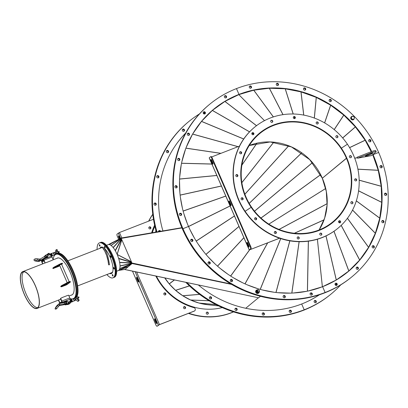 <?xml version="1.0" encoding="UTF-8"?>
<svg xmlns="http://www.w3.org/2000/svg" width="408" height="408" viewBox="0 0 408 408"><rect width="100%" height="100%" fill="white"/><g stroke="black" fill="none" stroke-linecap="round" stroke-linejoin="round"><path stroke-width="0.61" d="M268.857 224.135L325.696 188.506L268.857 224.135M215.098 308.887A57.584 53.734 50.4 0 0 222.166 307.561M164.74 277.909A57.584 53.734 50.4 0 0 208.585 304.827M185.156 308.55A1.091 1.02 50.4 0 0 183.773 306.872A1.091 1.02 -129.6 0 1 185.156 308.55M183.666 307.005A1.091 1.02 -129.6 0 1 185.013 308.627M206.249 313.339A1.091 1.02 50.4 0 0 207.968 314.007A1.091 1.02 50.4 0 0 208.289 312.997A1.091 1.02 50.4 0 0 206.576 312.324A1.091 1.02 50.4 0 0 206.249 313.339M206.458 312.441A1.091 1.02 -129.6 0 1 207.83 314.099M165.464 294.816A1.091 1.02 50.4 0 0 164.077 293.143A1.091 1.02 -129.6 0 1 165.464 294.816M163.97 293.27A1.091 1.02 -129.6 0 1 165.316 294.897M188.425 313.395A65.494 61.118 50.4 0 0 233.549 311.88M188.828 313.237A65.494 61.118 50.4 0 0 233.422 311.84M236.257 310.514A65.494 61.118 50.4 0 0 236.594 310.345M156.427 276.165A57.763 53.902 50.4 0 0 222.222 307.591M290.914 312.309A1.183 1.102 50.4 0 0 289.42 310.508A1.183 1.102 50.4 0 1 290.914 312.309M290.761 312.385A1.183 1.102 50.4 0 0 289.323 310.646M263.92 314.956A1.183 1.102 50.4 0 0 262.426 313.155A1.183 1.102 50.4 0 1 263.92 314.956M263.767 315.032A1.183 1.102 50.4 0 0 262.324 313.293M236.691 310.376A1.183 1.102 50.4 0 0 235.197 308.57A1.183 1.102 50.4 0 1 236.691 310.376M236.538 310.447A1.183 1.102 50.4 0 0 235.1 308.708M211.084 298.87A1.183 1.102 50.4 0 0 209.595 297.07A1.183 1.102 50.4 0 1 211.084 298.87M210.931 298.947A1.183 1.102 50.4 0 0 209.493 297.202M185.808 282.331A111.797 104.331 50.4 0 0 303.7 310.213L303.955 310.004A111.797 104.331 50.4 0 1 186.385 282.453A111.797 104.331 50.4 0 0 303.955 310.004A111.797 104.331 50.4 0 0 330.903 294.188L331.158 293.979A111.797 104.331 50.4 0 0 340.787 284.84M196.177 302.002L199.017 303.047L207.534 304.71L218.642 305.934L207.636 304.72M164.883 277.94L169.208 283.861L175.619 290.374L182.815 295.785L190.628 300.023L196.166 302.027M154.872 226.246A57.584 53.734 50.4 0 0 152.322 232.718A57.763 53.902 50.4 0 1 154.856 226.185M150.725 227.832A1.091 1.02 50.4 0 0 149.088 227.103A1.091 1.02 -129.6 0 1 150.47 228.776A1.091 1.02 50.4 0 0 150.725 227.832M148.981 227.231A1.091 1.02 -129.6 0 1 150.328 228.857M152.755 214.256A65.494 61.118 50.4 0 0 148.65 221.151M152.776 214.389A65.494 61.118 50.4 0 0 148.833 221.08M158.86 230.826A1.183 1.102 50.4 0 0 158.712 230.903A1.183 1.102 50.4 0 1 160.293 231.362A1.183 1.102 50.4 0 0 158.86 230.826M154.408 203.24A1.183 1.102 50.4 0 0 154.26 203.311A1.183 1.102 50.4 0 1 155.749 205.112A1.183 1.102 50.4 0 0 154.408 203.24M157.09 175.904A1.183 1.102 50.4 0 0 156.942 175.981A1.183 1.102 50.4 0 1 158.431 177.781A1.183 1.102 50.4 0 0 157.09 175.904M166.734 150.69A1.183 1.102 50.4 0 0 166.581 150.761A1.183 1.102 50.4 0 1 168.071 152.566A1.183 1.102 50.4 0 0 166.734 150.69M182.672 129.311A1.183 1.102 50.4 0 0 182.519 129.382A1.183 1.102 50.4 0 1 184.013 131.182A1.183 1.102 50.4 0 0 182.672 129.311M203.821 113.225A1.183 1.102 50.4 0 0 203.669 113.297A1.183 1.102 50.4 0 1 204.938 113.404A1.183 1.102 50.4 0 0 203.821 113.225M156.371 232.03A111.797 104.331 50.4 0 1 188.098 122.135L188.348 121.931A111.797 104.331 50.4 0 0 156.667 231.979A111.797 104.331 50.4 0 1 188.348 121.931L188.598 121.722A111.797 104.331 50.4 0 0 156.968 231.928M159.936 231.423A1.183 1.102 50.4 0 0 158.61 231.035M155.596 205.188A1.183 1.102 50.4 0 0 156.08 203.551A1.183 1.102 50.4 0 0 154.377 203.199A1.183 1.102 50.4 0 0 155.596 205.188A1.183 1.102 50.4 0 0 154.158 203.449M158.284 177.852A1.183 1.102 50.4 0 0 158.768 176.215A1.183 1.102 50.4 0 0 157.06 175.863A1.183 1.102 50.4 0 0 158.284 177.852A1.183 1.102 50.4 0 0 156.84 176.113M167.923 152.638A1.183 1.102 50.4 0 0 168.407 151.001A1.183 1.102 50.4 0 0 166.699 150.649A1.183 1.102 50.4 0 0 167.923 152.638A1.183 1.102 50.4 0 0 166.479 150.899M183.86 131.259A1.183 1.102 50.4 0 0 184.345 129.622A1.183 1.102 50.4 0 0 182.636 129.27A1.183 1.102 50.4 0 0 183.86 131.259A1.183 1.102 50.4 0 0 182.417 129.52M204.862 113.776A1.183 1.102 50.4 0 0 203.572 113.429M336.763 284.83A1.183 1.102 50.4 0 0 335.493 284.723A1.183 1.102 50.4 0 1 336.763 284.83M336.687 285.207A1.183 1.102 50.4 0 0 335.391 284.861M315.833 302.614A1.183 1.102 50.4 0 0 314.344 300.813A1.183 1.102 50.4 0 1 315.833 302.614M315.685 302.685A1.183 1.102 50.4 0 0 316.169 301.048A1.183 1.102 50.4 0 0 314.461 300.696A1.183 1.102 50.4 0 0 315.685 302.685A1.183 1.102 50.4 0 0 314.242 300.946M186.966 282.576A111.797 104.331 50.4 0 0 304.205 309.794L303.955 310.004A111.797 104.331 50.4 0 0 330.903 294.188L330.653 294.397A111.797 104.331 50.4 0 1 303.7 310.213L304.205 309.794A111.797 104.331 50.4 0 0 331.158 293.979M185.564 133.238A105.341 98.302 50.4 0 0 175.195 145.829M342.689 114.271A105.341 98.302 -129.6 0 0 341.205 113.026L341.205 113.026A105.341 98.302 50.4 0 0 331.735 106.014M329.475 104.56A105.341 98.302 50.4 0 0 317.393 98.002M315.088 96.966A105.341 98.302 50.4 0 0 302.114 92.279M299.875 91.662A105.341 98.302 50.4 0 0 286.278 89.005M284.213 88.766A105.341 98.302 50.4 0 0 270.285 88.271M268.474 88.347A105.341 98.302 50.4 0 0 254.531 90.097M253.036 90.408A105.341 98.302 50.4 0 0 239.419 94.447M238.272 94.891A105.341 98.302 50.4 0 0 225.333 101.215M224.528 101.689A105.341 98.302 50.4 0 0 213.384 109.594A105.341 98.302 50.4 0 0 212.629 110.226M212.14 110.644A105.341 98.302 50.4 0 0 201.629 121.258M201.399 121.533A105.341 98.302 50.4 0 0 196.11 128.52M232.897 97.517A105.065 98.047 50.4 0 0 230.704 98.588M220.116 104.856A105.065 98.047 50.4 0 0 217.041 107.064M208.565 114.25A105.065 98.047 50.4 0 0 205.204 117.652M198.619 125.486A105.065 98.047 50.4 0 0 195.391 130.081M190.556 138.302A105.065 98.047 50.4 0 0 187.818 144.024M184.595 152.403A105.065 98.047 50.4 0 0 182.636 159.115M180.902 167.464A105.065 98.047 50.4 0 0 179.964 174.966M179.586 183.126A105.065 98.047 50.4 0 0 179.846 191.174M180.698 199.012A105.065 98.047 50.4 0 0 182.259 207.325M184.232 214.736A105.065 98.047 50.4 0 0 187.124 223.023M289.257 311.707A1.183 1.102 50.4 0 0 291.047 312.217A1.183 1.102 50.4 0 0 291.327 310.901A1.183 1.102 50.4 0 0 289.537 310.396A1.183 1.102 50.4 0 0 289.257 311.707M262.262 314.354A1.183 1.102 50.4 0 0 264.053 314.864A1.183 1.102 50.4 0 0 264.333 313.548A1.183 1.102 50.4 0 0 262.543 313.043A1.183 1.102 50.4 0 0 262.262 314.354M235.034 309.769A1.183 1.102 50.4 0 0 236.824 310.279A1.183 1.102 50.4 0 0 237.104 308.968A1.183 1.102 50.4 0 0 235.314 308.458A1.183 1.102 50.4 0 0 235.034 309.769M209.431 298.268A1.183 1.102 50.4 0 0 211.216 298.778A1.183 1.102 50.4 0 0 211.502 297.463A1.183 1.102 50.4 0 0 209.712 296.958A1.183 1.102 50.4 0 0 209.431 298.268M198.349 284.968A105.432 98.384 50.4 0 0 301.68 303.991L304.205 309.794L301.68 303.991A105.432 98.384 50.4 0 0 319.479 294.744M171.962 229.648L121.258 238.277L121.196 238.012L120.773 238.364M181.861 227.69L121.196 238.012M201.537 285.605L258.631 297.82L260.462 296.305M131.815 263.517L132.121 263.262L132.085 263.522L231.647 284.422M124.976 269.397L118.58 270.443L125.154 269.336L132.085 263.522M201.669 285.636L124.69 269.443M209.595 264.007A1.183 1.102 50.4 0 0 208.162 262.273M209.544 264.022A1.183 1.102 50.4 0 0 208.136 262.319M192.239 241.434A1.183 1.102 50.4 0 0 190.806 239.705A1.183 1.102 50.4 0 1 192.255 241.429M192.194 241.454A1.183 1.102 50.4 0 0 190.781 239.751M230.408 279.893A1.183 1.102 50.4 0 1 231.851 281.637A1.183 1.102 50.4 0 0 230.403 279.908M231.785 281.658A1.183 1.102 50.4 0 0 230.372 279.954M121.553 239.18L121.258 238.736M121.212 238.389L181.958 227.924M230.892 283.978L131.789 262.992M131.978 263.155L131.636 262.364M231.096 284.101L131.901 263.216M118.83 270.244L128.398 266.654L118.764 270.295M119.712 268.729L131.759 263.792L131.82 263.451L131.401 261.752L121.834 239.751L120.6 238.384L108.482 244.55M121.732 239.532L117.122 254.357M121.834 239.751L117.172 254.378M117.208 254.464L131.401 261.752M106.524 245.295L108.237 244.627A13.918 4.779 68.7 0 1 117.142 254.408A13.918 4.779 68.7 0 1 118.335 270.565L116.617 271.233M100.057 242.638A18.737 6.436 68.7 0 1 100.123 242.612A18.737 6.436 68.7 0 1 108.87 249.569A18.737 6.436 68.7 0 1 113.71 277.537A18.737 6.436 68.7 0 1 113.648 277.562M100.123 242.612L100.761 242.362A18.737 6.436 68.7 0 1 109.502 249.319A18.737 6.436 68.7 0 1 114.347 277.292L113.71 277.537M258.407 297.774L245.728 308.264L258.407 297.774M311.829 294.999A1.183 1.102 50.4 0 0 310.335 293.199A1.183 1.102 50.4 0 1 311.829 294.999M311.676 295.076A1.183 1.102 50.4 0 0 310.238 293.337M284.835 297.646A1.183 1.102 50.4 0 0 283.341 295.846A1.183 1.102 50.4 0 1 284.835 297.646M284.682 297.723A1.183 1.102 50.4 0 0 283.244 295.984M231.999 281.561A1.183 1.102 50.4 0 0 230.51 279.76A1.183 1.102 50.4 0 1 231.999 281.561M209.763 263.925A1.183 1.102 50.4 0 0 208.274 262.125A1.183 1.102 50.4 0 1 209.763 263.925M209.61 264.002A1.183 1.102 50.4 0 0 208.172 262.257M192.408 241.358A1.183 1.102 50.4 0 0 190.919 239.557A1.183 1.102 50.4 0 1 192.408 241.358M209.518 104.412L209.263 104.621A111.797 104.331 50.4 0 0 182.687 228.827A111.797 104.331 50.4 0 0 324.87 292.694A111.797 104.331 50.4 0 0 351.818 276.879L351.569 277.088A111.797 104.331 50.4 0 1 324.62 292.903L324.87 292.694L324.62 292.903A111.797 104.331 50.4 0 1 182.437 229.036L182.687 228.827A111.797 104.331 50.4 0 1 209.263 104.621L209.013 104.825A111.797 104.331 50.4 0 0 182.437 229.036L182.687 228.827A111.797 104.331 50.4 0 0 324.87 292.694A111.797 104.331 50.4 0 0 351.818 276.879L352.073 276.67A111.797 104.331 50.4 0 0 378.65 152.464A111.797 104.331 50.4 0 0 236.467 88.597A111.797 104.331 50.4 0 0 209.518 104.412A111.797 104.331 50.4 0 0 182.937 228.618A111.797 104.331 50.4 0 0 325.12 292.485A111.797 104.331 50.4 0 0 352.073 276.67M251.165 86.894A1.183 1.102 50.4 0 0 249.507 86.292A1.183 1.102 50.4 0 1 251.002 88.092A1.183 1.102 50.4 0 0 251.165 86.894M250.849 88.164A1.183 1.102 50.4 0 0 249.41 86.425M278.159 84.247A1.183 1.102 50.4 0 0 276.502 83.645A1.183 1.102 50.4 0 1 277.996 85.445A1.183 1.102 50.4 0 0 278.159 84.247M277.843 85.517A1.183 1.102 50.4 0 0 276.405 83.778M305.388 88.827A1.183 1.102 50.4 0 0 303.731 88.225A1.183 1.102 50.4 0 1 305.22 90.03A1.183 1.102 50.4 0 0 305.388 88.827M305.072 90.102A1.183 1.102 50.4 0 0 303.629 88.363M330.99 100.332A1.183 1.102 50.4 0 0 329.338 99.731A1.183 1.102 50.4 0 1 330.827 101.531A1.183 1.102 50.4 0 0 330.99 100.332M330.674 101.602A1.183 1.102 50.4 0 0 329.236 99.863M370.581 140.536A1.183 1.102 50.4 0 0 368.929 139.934A1.183 1.102 50.4 0 1 370.418 141.734A1.183 1.102 50.4 0 0 370.581 140.536M370.27 141.811A1.183 1.102 50.4 0 0 368.827 140.071M371.382 151.659A105.432 98.384 50.4 0 0 365.211 140.347A105.432 98.384 50.4 0 1 371.382 151.659M365.078 140.128A105.432 98.384 50.4 0 0 355.48 126.995A105.432 98.384 50.4 0 1 365.078 140.128M355.302 126.786A105.432 98.384 50.4 0 0 343.893 115.199A105.432 98.384 50.4 0 1 355.302 126.786M343.704 115.036A105.432 98.384 50.4 0 0 330.725 105.249A105.432 98.384 50.4 0 1 343.704 115.036M371.198 151.73L365.129 140.199L355.424 126.919L343.832 115.138L330.653 105.198L316.302 97.41A105.432 98.384 50.4 0 1 330.577 105.157A105.432 98.384 50.4 0 0 316.292 97.4L300.971 91.871L285.202 88.801L269.326 88.24L253.796 90.188L238.833 94.62L264.501 120.646M316.246 97.385A105.432 98.384 50.4 0 0 238.741 94.61L238.741 94.61A105.432 98.384 50.4 0 0 213.45 109.421A105.432 98.384 50.4 0 1 238.741 94.61L238.991 94.401L236.467 88.597L238.991 94.401L238.741 94.61A105.432 98.384 50.4 0 1 316.246 97.385M336.712 284.452A1.183 1.102 50.4 0 0 335.305 285.034M160.624 231.305A1.183 1.102 50.4 0 0 158.447 231.673M204.887 113.021A1.183 1.102 50.4 0 0 203.485 113.603M199.385 113.97A111.797 104.331 50.4 0 0 188.598 121.722M185.666 133.049A105.432 98.384 50.4 0 0 162.93 230.913M344.791 116.112A105.341 98.302 -129.6 0 1 354.404 125.878M356.235 128.03A105.341 98.302 -129.6 0 1 364.324 139.092M365.803 141.469A105.341 98.302 -129.6 0 1 371.3 151.689M373.269 156.096A105.341 98.302 -129.6 0 1 377.798 169.07M378.456 171.544A105.341 98.302 -129.6 0 1 380.995 185.089M381.256 187.44A105.341 98.302 -129.6 0 1 381.704 201.272M381.608 203.398A105.341 98.302 -129.6 0 1 379.884 217.209M379.506 219.035A105.341 98.302 -129.6 0 1 375.574 232.499M375.013 233.973A105.341 98.302 -129.6 0 1 368.888 246.758M368.24 247.865A105.341 98.302 -129.6 0 1 359.978 259.615M359.346 260.37A105.341 98.302 -129.6 0 1 349.075 270.744M348.549 271.198A105.341 98.302 -129.6 0 1 347.703 271.906A105.341 98.302 -129.6 0 1 336.452 279.868M336.105 280.082A105.341 98.302 -129.6 0 1 325.88 285.33M319.275 294.811A105.341 98.302 -129.6 0 1 304.965 302.639M364.716 252.873A105.065 98.047 -129.6 0 1 363.502 254.602M355.47 264.287A105.065 98.047 -129.6 0 1 352.951 266.832M344.377 274.186A105.065 98.047 -129.6 0 1 340.624 276.879M331.73 282.219A105.065 98.047 -129.6 0 1 326.808 284.621M317.822 288.135A105.065 98.047 -129.6 0 1 311.86 289.904M302.981 291.776A105.065 98.047 -129.6 0 1 296.157 292.633M287.564 293.02A105.065 98.047 -129.6 0 1 280.107 292.755M271.932 291.822A105.065 98.047 -129.6 0 1 266.516 290.833M381.71 167.698A1.183 1.102 50.4 0 0 380.22 165.898A1.183 1.102 50.4 0 1 381.71 167.698M381.556 167.775A1.183 1.102 50.4 0 0 382.041 166.132A1.183 1.102 50.4 0 0 380.338 165.786A1.183 1.102 50.4 0 0 381.556 167.775A1.183 1.102 50.4 0 0 380.118 166.031M386.162 195.289A1.183 1.102 50.4 0 0 384.673 193.489A1.183 1.102 50.4 0 1 386.162 195.289M386.014 195.361A1.183 1.102 50.4 0 0 386.498 193.724A1.183 1.102 50.4 0 0 384.79 193.372A1.183 1.102 50.4 0 0 386.014 195.361A1.183 1.102 50.4 0 0 384.571 193.621M383.479 222.62A1.183 1.102 50.4 0 0 381.99 220.82A1.183 1.102 50.4 0 1 383.479 222.62M383.326 222.697A1.183 1.102 50.4 0 0 383.811 221.059A1.183 1.102 50.4 0 0 382.107 220.708A1.183 1.102 50.4 0 0 383.326 222.697A1.183 1.102 50.4 0 0 381.888 220.958M373.84 247.84A1.183 1.102 50.4 0 0 372.351 246.034A1.183 1.102 50.4 0 1 373.84 247.84M373.687 247.911A1.183 1.102 50.4 0 0 374.172 246.274A1.183 1.102 50.4 0 0 372.468 245.922A1.183 1.102 50.4 0 0 373.687 247.911A1.183 1.102 50.4 0 0 372.249 246.172M357.903 269.219A1.183 1.102 50.4 0 0 356.408 267.413A1.183 1.102 50.4 0 1 357.903 269.219M357.75 269.29A1.183 1.102 50.4 0 0 358.234 267.653A1.183 1.102 50.4 0 0 356.526 267.301A1.183 1.102 50.4 0 0 357.75 269.29A1.183 1.102 50.4 0 0 356.311 267.551M336.748 285.304A1.183 1.102 50.4 0 0 335.259 283.504A1.183 1.102 50.4 0 1 336.748 285.304M336.6 285.376A1.183 1.102 50.4 0 0 337.085 283.739A1.183 1.102 50.4 0 0 335.376 283.387A1.183 1.102 50.4 0 0 336.6 285.376A1.183 1.102 50.4 0 0 335.157 283.637M347.759 271.973A105.432 98.384 50.4 0 0 359.611 260.1M359.759 259.921A105.432 98.384 50.4 0 0 364.971 252.98M322.57 286.691L336.284 279.99L348.799 271.019L359.688 260.024L368.603 247.345L375.335 233.305L379.772 218.112L381.735 202.388L381.22 186.308L378.231 170.33A105.432 98.384 50.4 0 1 347.886 271.871A105.432 98.384 50.4 0 0 378.231 170.33L378.211 170.253A105.432 98.384 50.4 0 0 372.856 154.907A105.432 98.384 50.4 0 1 378.211 170.253L372.708 154.601M179.78 213.517A1.183 1.102 50.4 0 0 179.627 213.593A1.183 1.102 50.4 0 1 181.121 215.393A1.183 1.102 50.4 0 0 179.78 213.517M175.323 185.931A1.183 1.102 50.4 0 0 175.175 186.002A1.183 1.102 50.4 0 1 176.664 187.802A1.183 1.102 50.4 0 0 175.323 185.931M178.01 158.595A1.183 1.102 50.4 0 0 177.857 158.671A1.183 1.102 50.4 0 1 179.347 160.471A1.183 1.102 50.4 0 0 178.01 158.595M187.649 133.38A1.183 1.102 50.4 0 0 187.496 133.452A1.183 1.102 50.4 0 1 188.991 135.257A1.183 1.102 50.4 0 0 187.649 133.38M203.587 112.001A1.183 1.102 50.4 0 0 203.434 112.073A1.183 1.102 50.4 0 1 204.928 113.873A1.183 1.102 50.4 0 0 203.587 112.001M224.737 95.916A1.183 1.102 50.4 0 0 224.589 95.987A1.183 1.102 50.4 0 1 226.078 97.787A1.183 1.102 50.4 0 0 224.737 95.916M180.968 215.465A1.183 1.102 50.4 0 0 181.453 213.828A1.183 1.102 50.4 0 0 179.744 213.476A1.183 1.102 50.4 0 0 180.968 215.465A1.183 1.102 50.4 0 0 179.525 213.726M176.516 187.879A1.183 1.102 50.4 0 0 177.001 186.242A1.183 1.102 50.4 0 0 175.292 185.89A1.183 1.102 50.4 0 0 176.516 187.879A1.183 1.102 50.4 0 0 175.073 186.14M179.199 160.543A1.183 1.102 50.4 0 0 179.683 158.906A1.183 1.102 50.4 0 0 177.975 158.554A1.183 1.102 50.4 0 0 179.199 160.543A1.183 1.102 50.4 0 0 177.755 158.804M188.838 135.329A1.183 1.102 50.4 0 0 189.322 133.691A1.183 1.102 50.4 0 0 187.614 133.339A1.183 1.102 50.4 0 0 188.838 135.329A1.183 1.102 50.4 0 0 187.399 133.589M204.775 113.949A1.183 1.102 50.4 0 0 205.26 112.312A1.183 1.102 50.4 0 0 203.551 111.96A1.183 1.102 50.4 0 0 204.775 113.949A1.183 1.102 50.4 0 0 203.337 112.21M225.925 97.864A1.183 1.102 50.4 0 0 226.409 96.222A1.183 1.102 50.4 0 0 224.706 95.875A1.183 1.102 50.4 0 0 225.925 97.864A1.183 1.102 50.4 0 0 224.487 96.12M235.202 96.171A105.432 98.384 50.4 0 0 213.323 109.528M251.415 86.685A1.183 1.102 50.4 0 0 249.625 86.175A1.183 1.102 50.4 0 0 249.344 87.491A1.183 1.102 50.4 0 0 251.134 87.995A1.183 1.102 50.4 0 0 251.415 86.685M278.409 84.038A1.183 1.102 50.4 0 0 276.619 83.528A1.183 1.102 50.4 0 0 276.338 84.844A1.183 1.102 50.4 0 0 278.129 85.349A1.183 1.102 50.4 0 0 278.409 84.038M305.638 88.623A1.183 1.102 50.4 0 0 303.848 88.113A1.183 1.102 50.4 0 0 303.567 89.428A1.183 1.102 50.4 0 0 305.357 89.933A1.183 1.102 50.4 0 0 305.638 88.623M331.245 100.123A1.183 1.102 50.4 0 0 329.455 99.613A1.183 1.102 50.4 0 0 329.174 100.929A1.183 1.102 50.4 0 0 330.959 101.434A1.183 1.102 50.4 0 0 331.245 100.123M370.836 140.326A1.183 1.102 50.4 0 0 369.046 139.822A1.183 1.102 50.4 0 0 368.766 141.132A1.183 1.102 50.4 0 0 370.556 141.642A1.183 1.102 50.4 0 0 370.836 140.326M371.678 151.552A105.432 98.384 50.4 0 0 238.991 94.401A105.432 98.384 50.4 0 0 213.578 109.319A105.432 98.384 50.4 0 0 188.511 226.45L182.687 228.827L188.511 226.45A105.432 98.384 50.4 0 0 322.595 286.681A105.432 98.384 50.4 0 0 348.014 271.764A105.432 98.384 50.4 0 0 373.075 154.632L378.65 152.464L373.075 154.632A105.432 98.384 50.4 0 0 372.968 154.387M245.703 197.426L245.84 197.314A57.584 53.734 -129.6 0 1 259.549 133.38A57.584 53.734 -129.6 0 1 346.662 158.131L346.55 158.222M245.968 197.309L246.08 197.217A57.309 53.479 -129.6 0 1 259.723 133.589A57.309 53.479 -129.6 0 1 346.423 158.222L322.33 178.22M351.074 202.006A1.091 1.02 -129.6 0 1 352.451 203.663M351.033 203.291A1.091 1.02 50.4 0 0 352.583 203.572A1.091 1.02 50.4 0 0 352.741 202.174A1.091 1.02 50.4 0 0 351.191 201.889A1.091 1.02 50.4 0 0 351.033 203.291M338.824 221.07A1.091 1.02 -129.6 0 1 340.201 222.727M338.788 222.35A1.091 1.02 50.4 0 0 340.333 222.635A1.091 1.02 50.4 0 0 340.491 221.233A1.091 1.02 50.4 0 0 338.941 220.952A1.091 1.02 50.4 0 0 338.788 222.35M319.974 233.422A1.091 1.02 -129.6 0 1 321.346 235.084M319.933 234.707A1.091 1.02 50.4 0 0 321.484 234.988A1.091 1.02 50.4 0 0 321.637 233.59A1.091 1.02 50.4 0 0 320.091 233.31A1.091 1.02 50.4 0 0 319.933 234.707M297.386 237.191A1.091 1.02 -129.6 0 1 298.758 238.853M297.345 238.476A1.091 1.02 50.4 0 0 298.896 238.756A1.091 1.02 50.4 0 0 299.054 237.359A1.091 1.02 50.4 0 0 297.503 237.079A1.091 1.02 50.4 0 0 297.345 238.476M275.92 232.172A1.091 1.02 -129.6 0 1 275.879 233.458A1.091 1.02 50.4 0 0 274.502 231.8A1.091 1.02 -129.6 0 1 275.92 232.172M274.467 233.085A1.091 1.02 50.4 0 0 276.012 233.366A1.091 1.02 50.4 0 0 276.17 231.963A1.091 1.02 50.4 0 0 274.62 231.683A1.091 1.02 50.4 0 0 274.467 233.085M256.224 218.443A1.091 1.02 -129.6 0 1 256.183 219.728A1.091 1.02 50.4 0 0 254.811 218.066A1.091 1.02 -129.6 0 1 256.224 218.443M254.77 219.351A1.091 1.02 50.4 0 0 256.321 219.631A1.091 1.02 50.4 0 0 256.479 218.234A1.091 1.02 50.4 0 0 254.929 217.949A1.091 1.02 50.4 0 0 254.77 219.351M354.853 179.138A1.091 1.02 -129.6 0 1 356.23 180.8M354.817 180.423A1.091 1.02 50.4 0 0 356.363 180.708A1.091 1.02 50.4 0 0 356.521 179.306A1.091 1.02 50.4 0 0 354.97 179.025A1.091 1.02 50.4 0 0 354.817 180.423M349.59 155.948A1.091 1.02 -129.6 0 1 350.967 157.61M349.549 157.233A1.091 1.02 50.4 0 0 351.099 157.519A1.091 1.02 50.4 0 0 351.257 156.116A1.091 1.02 50.4 0 0 349.707 155.836A1.091 1.02 50.4 0 0 349.549 157.233M347.422 144.213A65.494 61.118 -129.6 0 1 338.018 228.2A65.494 61.118 -129.6 0 1 245.101 211.273L244.846 211.482A65.494 61.118 -129.6 0 1 254.25 127.49L254.5 127.286A65.494 61.118 -129.6 0 1 347.422 144.213L341.379 148.17L347.422 144.213M338.018 228.2L337.768 228.409A65.494 61.118 -129.6 0 1 244.846 211.482L251.139 207.315L245.101 211.273A65.494 61.118 -129.6 0 1 254.5 127.286M341.379 148.17A57.763 53.902 -129.6 0 1 333.086 222.243A57.763 53.902 -129.6 0 1 251.139 207.315A57.763 53.902 -129.6 0 1 259.432 133.243A57.763 53.902 -129.6 0 1 341.379 148.17L341.379 148.17M349.09 198.002A57.763 53.902 -129.6 0 1 332.964 222.35M332.331 222.635L331.373 223.599M334.019 221.213L332.617 222.63M317.404 239.241L322.386 286.763M264.476 120.656L238.808 94.631L224.905 101.424L212.364 110.415L201.526 121.36L192.765 133.819M257.213 135.186L258.335 134.385M258.56 133.982L260.896 132.304M192.443 134.365L186.191 147.41M185.599 148.976L181.795 162.001M181.249 164.669L179.678 177.256M179.52 181.009L179.897 192.851M180.423 197.549L182.468 208.442M183.916 213.833L187.354 223.686M189.853 229.418L194.499 238.246M198.033 243.907L203.781 251.772M208.182 256.953L215.036 263.91M220.009 268.275L228.026 274.319M233.192 277.654L242.459 282.683M247.416 284.922L257.963 288.726M262.354 289.955L274.125 292.25M277.68 292.669L290.511 293.128M293.046 293.02L306.663 291.312M308.122 291.016L322.152 286.855M322.356 286.773L317.378 239.246M310.172 294.397A1.183 1.102 50.4 0 0 311.962 294.908A1.183 1.102 50.4 0 0 312.242 293.592A1.183 1.102 50.4 0 0 310.452 293.087A1.183 1.102 50.4 0 0 310.172 294.397M283.178 297.044A1.183 1.102 50.4 0 0 284.968 297.554A1.183 1.102 50.4 0 0 285.248 296.239A1.183 1.102 50.4 0 0 283.458 295.734A1.183 1.102 50.4 0 0 283.178 297.044M230.347 280.959A1.183 1.102 50.4 0 0 232.137 281.469A1.183 1.102 50.4 0 0 232.417 280.153A1.183 1.102 50.4 0 0 230.627 279.648A1.183 1.102 50.4 0 0 230.347 280.959M208.111 263.323A1.183 1.102 50.4 0 0 209.896 263.833A1.183 1.102 50.4 0 0 210.176 262.517A1.183 1.102 50.4 0 0 208.391 262.007A1.183 1.102 50.4 0 0 208.111 263.323M190.755 240.756A1.183 1.102 50.4 0 0 192.54 241.261A1.183 1.102 50.4 0 0 192.826 239.95A1.183 1.102 50.4 0 0 191.036 239.44A1.183 1.102 50.4 0 0 190.755 240.756M324.87 292.694L325.12 292.485L322.595 286.681L325.12 292.485L324.87 292.694M319.143 229.939L324.661 218.04L327.094 204.944L326.293 191.413L322.305 178.255L346.678 158.171A57.584 53.734 -129.6 0 1 332.974 222.105A57.584 53.734 -129.6 0 1 245.861 197.355L245.723 197.467M346.438 158.268A57.309 53.479 -129.6 0 1 332.795 221.896A57.309 53.479 -129.6 0 1 246.095 197.263L245.861 197.355M365.711 156.32A4.095 0.433 -23.5 0 1 365.288 156.3A4.095 0.433 -23.5 0 1 368.067 154.632A4.095 0.433 -23.5 0 1 372.377 153.02A4.095 0.433 -23.5 0 1 372.8 153.036A4.095 0.433 -23.5 0 1 370.02 154.709A4.095 0.433 -23.5 0 1 365.711 156.32M370.75 151.904L371.183 152.898A7.732 0.821 -23.5 0 1 375.345 151.552A7.732 0.821 -23.5 0 1 376.135 151.587A7.732 0.821 -23.5 0 1 375.814 152.036L371.499 155.606L357.546 158.202L357.117 157.208L370.75 151.904A7.732 0.821 -23.5 0 1 374.911 150.557A7.732 0.821 -23.5 0 1 375.702 150.588L376.135 151.587M371.183 152.898L357.546 158.202M239.817 152.026A1.091 1.02 -129.6 0 1 241.194 153.689A1.091 1.02 50.4 0 0 239.817 152.026M241.485 152.194A1.091 1.02 50.4 0 0 239.935 151.914A1.091 1.02 50.4 0 0 239.782 153.311A1.091 1.02 50.4 0 0 241.327 153.597A1.091 1.02 50.4 0 0 241.485 152.194M252.067 132.967A1.091 1.02 -129.6 0 1 253.445 134.625M253.735 133.136A1.091 1.02 50.4 0 0 252.185 132.85A1.091 1.02 50.4 0 0 252.027 134.252A1.091 1.02 50.4 0 0 253.577 134.533A1.091 1.02 50.4 0 0 253.735 133.136M270.922 120.61A1.091 1.02 -129.6 0 1 272.294 122.273M272.585 120.778A1.091 1.02 50.4 0 0 271.04 120.498A1.091 1.02 50.4 0 0 270.881 121.895A1.091 1.02 50.4 0 0 272.432 122.176A1.091 1.02 50.4 0 0 272.585 120.778M293.51 116.841A1.091 1.02 -129.6 0 1 294.882 118.504M295.173 117.009A1.091 1.02 50.4 0 0 293.622 116.729A1.091 1.02 50.4 0 0 293.469 118.126A1.091 1.02 50.4 0 0 295.015 118.407A1.091 1.02 50.4 0 0 295.173 117.009M316.389 122.237A1.091 1.02 -129.6 0 1 317.766 123.894M318.056 122.4A1.091 1.02 50.4 0 0 316.506 122.12A1.091 1.02 50.4 0 0 316.348 123.522A1.091 1.02 50.4 0 0 317.898 123.803A1.091 1.02 50.4 0 0 318.056 122.4M336.085 135.966A1.091 1.02 -129.6 0 1 337.457 137.629M337.748 136.134A1.091 1.02 50.4 0 0 336.202 135.854A1.091 1.02 50.4 0 0 336.044 137.251A1.091 1.02 50.4 0 0 337.595 137.537A1.091 1.02 50.4 0 0 337.748 136.134M236.038 174.894A1.091 1.02 -129.6 0 1 237.415 176.557A1.091 1.02 50.4 0 0 236.038 174.894M237.706 175.063A1.091 1.02 50.4 0 0 236.156 174.777A1.091 1.02 50.4 0 0 235.997 176.179A1.091 1.02 50.4 0 0 237.548 176.46A1.091 1.02 50.4 0 0 237.706 175.063M241.301 198.084A1.091 1.02 -129.6 0 1 242.678 199.747A1.091 1.02 50.4 0 0 241.301 198.084M242.969 198.252A1.091 1.02 50.4 0 0 241.419 197.967A1.091 1.02 50.4 0 0 241.266 199.369A1.091 1.02 50.4 0 0 242.811 199.65A1.091 1.02 50.4 0 0 242.969 198.252M259.304 133.345A57.763 53.902 -129.6 0 1 286.243 122.058M66.356 284.774A19.467 6.686 68.7 0 1 66.361 284.804L61.684 286.625M22.124 272.309L23.531 271.764L22.124 272.315A19.467 6.686 68.7 0 1 22.782 271.922A19.467 6.686 68.7 0 1 36.072 287.64A19.467 6.686 68.7 0 1 36.904 308.208A19.467 6.686 68.7 0 1 24.026 293.515A19.467 6.686 68.7 0 1 22.124 272.315L22.017 272.06A19.742 6.778 68.7 0 1 22.685 271.667A19.742 6.778 68.7 0 1 36.159 287.604A19.742 6.778 68.7 0 1 37.001 308.458A19.742 6.778 68.7 0 1 23.945 293.566A19.742 6.778 68.7 0 1 22.012 272.065L22.124 272.315M53.173 259.804L57.717 258.034A19.742 6.778 68.7 0 1 58.155 257.912M72.435 294.627A19.742 6.778 68.7 0 1 72.032 294.831L68.978 296.019M62.133 297.707A19.742 6.778 -111.3 0 0 62.21 297.539L66.989 295.683A19.742 6.778 68.7 0 1 66.963 295.739M51.638 260.493A19.742 6.778 68.7 0 1 51.683 260.488L46.91 262.344A19.742 6.778 -111.3 0 0 46.696 262.375L45.099 262.992L43.508 259.804L41.866 261.161L42.799 263.843M47.445 262.135L50.934 260.778M66.448 284.723A19.742 6.778 68.7 0 1 66.484 284.886L61.705 286.742A19.742 6.778 -111.3 0 0 61.669 286.554L60.965 286.829L61.837 286.105L61.623 285.61L68.84 281.816L70.237 281.444L70.309 282.112L67.335 284.35L65.867 284.922M58.604 266.409L53.831 268.27M71.109 295.188A19.829 6.808 -111.3 0 0 71.747 295.04A19.829 6.808 -111.3 0 0 72.42 294.637A19.829 6.808 -111.3 0 0 70.487 273.044A19.829 6.808 -111.3 0 0 57.365 258.075A19.829 6.808 -111.3 0 0 56.794 258.397M71.426 295.066A19.829 6.808 -111.3 0 0 71.905 294.969M74.332 298.156A23.832 8.186 -111.3 0 0 71.997 272.197A23.832 8.186 -111.3 0 0 56.233 254.22L55.916 254.347A23.832 8.186 -111.3 0 0 55.105 254.821M74.006 298.289A23.832 8.186 -111.3 0 0 71.681 272.335A23.832 8.186 -111.3 0 0 55.916 254.347M54.963 254.949A23.832 8.186 -111.3 0 0 53.147 259.615M69.972 298.396A23.832 8.186 -111.3 0 0 72.343 298.957M57.528 258.019A19.829 6.808 -111.3 0 0 57.11 258.274M23.771 271.764A19.375 6.65 -111.3 0 0 23.751 271.774A19.375 6.65 -111.3 0 0 25.245 291.883A19.375 6.65 -111.3 0 0 37.735 307.658M58.426 300.125L59.583 302.915A1.163 0.398 -111.3 0 0 59.884 303.445M58.553 300.074L60.149 303.21L61.771 301.869L60.501 298.406L62.215 297.539M62.093 302.981L67.004 300.987L68.473 302.736A1.183 1.102 50.4 0 0 70.441 301.971L69.972 299.253L62.174 302.348L60.955 303.22L61.985 302.364A1.163 0.398 -111.3 0 0 61.848 301.038L60.649 298.284M69.967 299.253A1.163 0.398 -111.3 0 0 69.809 297.937L68.615 295.183L66.948 295.698M62.75 297.33L66.412 295.907M58.533 300.033L60.149 299.406M45.099 262.992L44.054 260.115A1.163 0.398 -111.3 0 0 43.309 259.294A1.163 0.398 -111.3 0 0 43.268 259.32L41.647 260.661A1.163 0.398 -111.3 0 0 41.789 261.992L42.621 263.91M51.643 260.503L53.213 259.769L52.015 257.014A1.163 0.398 -111.3 0 0 51.27 256.199A1.163 0.398 -111.3 0 0 51.235 256.219L43.355 259.289M51.622 260.457L53.213 259.769M45.252 262.869L46.915 262.344M68.141 283.07L69.477 282.367L68.141 283.07M62.087 285.314L62.307 285.814L67.101 283.203L70.451 281.943M60.965 286.829L60.751 286.329L61.623 285.61M65.882 284.957L61.684 286.595M63.49 285.279L65.841 284.192L63.49 285.279M67.152 283.769L66.198 284.56L63.179 285.733L67.402 283.779M66.274 283.677L66.341 284.167M62.307 285.814L61.837 286.105M59.527 265.022L61.526 264.149M53.851 268.26L53.035 268.576L52.816 268.082L54.152 267.067L54.371 267.566L61.118 264.063L62.516 263.69L61.639 264.404M54.152 267.067L60.904 263.563L62.302 263.196L62.516 263.69M59.838 265.741L58.584 266.419M53.035 268.576L53.907 267.857L53.688 267.357M58.048 266.628L54.386 268.051M55.559 267.031L57.905 265.945L55.559 267.031M59.216 265.521L58.262 266.307L55.243 267.485L59.466 265.526M58.339 265.43L58.405 265.919M54.371 267.566L53.907 267.857M48.19 254.862A0.637 0.597 -129.6 0 1 48.343 254.159A0.637 0.597 -129.6 0 1 49.307 254.429A0.637 0.597 -129.6 0 1 49.154 255.138A0.637 0.597 -129.6 0 1 48.19 254.862M48.328 254.169A0.637 0.597 50.4 0 0 48.164 254.883A0.637 0.597 50.4 0 0 49.144 255.148L49.154 255.138M39.347 261.35L41.677 259.962L41.881 260.472L43.039 259.514L42.825 259.014L43.243 258.805L43.432 259.248M47.894 257.514L47.853 256.948L48.068 257.443L51.255 256.204L49.567 253.954A1.183 1.102 -129.6 0 0 47.971 253.756L47.818 253.883A1.183 1.102 50.4 0 0 47.445 254.852L47.593 254.725A1.183 1.102 -129.6 0 1 47.971 253.756M47.445 254.852L47.7 257.071L43.243 258.805M41.861 260.483L41.647 259.993L42.825 259.014M47.853 256.948L47.593 254.725M45.089 257.611L44.436 256.52M45.757 256.372A0.546 0.51 -129.6 0 1 45.885 255.765A0.546 0.51 -129.6 0 1 46.711 256A0.546 0.51 -129.6 0 1 46.583 256.606A0.546 0.51 -129.6 0 1 45.757 256.372M45.864 255.785L45.885 255.765A0.546 0.51 50.4 0 0 45.732 256.392A0.546 0.51 50.4 0 0 46.568 256.617M44.773 257.8L47.654 256.668M48.486 253.526L48.97 253.24A3.346 3.121 -129.6 0 1 49.812 254.245M44.477 256.499L45.609 255.245L47.7 253.995M44.788 257.831L45.818 257.183M47.66 256.698L46.66 257.295L45.665 257.31M45.018 256.178L45.609 255.245M44.079 256.729L44.64 256.091M47.685 256.953L47.083 257.31M44.957 258.137L44.375 258.31M47.685 256.918L46.915 257.377M53.336 253.975L53.535 253.276L55.253 252.404A0.637 0.408 -116.9 0 0 55.83 253.541L54.188 254.373L53.336 253.975M50.847 254.266L51.275 255.556L50.776 255.107M51.643 255.27L51.158 254.006L50.587 253.643L51.428 253.638L51.954 254.449L51.551 253.745A1.183 0.398 71.5 0 1 51.571 253.766A1.183 0.398 71.5 0 1 51.954 254.449A1.183 0.398 71.5 0 1 52.158 255.52A1.183 0.398 71.5 0 1 52.153 255.536L52.02 256.02L51.556 256.173L51.505 255.75L52.102 255.112L52.153 255.536L51.954 254.449L52.153 255.541M51.428 253.638L51.617 253.847L51.158 254.006M50.587 253.643L50.5 254.546M50.449 254.347A1.183 0.398 71.5 0 1 50.449 254.138A1.183 0.398 71.5 0 1 50.776 253.852A1.183 0.398 71.5 0 1 51.306 254.669A1.183 0.398 71.5 0 1 51.505 255.75A1.183 0.398 71.5 0 1 51.178 256.025A1.183 0.398 71.5 0 1 51.173 256.02L51.556 256.173M63.082 302.777L63.755 302.608M69.722 302.517L69.748 302.496A0.637 0.597 -129.6 0 1 68.784 302.221A0.637 0.597 -129.6 0 1 68.937 301.517A0.637 0.597 -129.6 0 1 69.896 301.787A0.637 0.597 -129.6 0 1 69.722 302.517A0.637 0.597 -129.6 0 1 68.758 302.241A0.637 0.597 -129.6 0 1 68.921 301.527M67.473 303.761A0.862 0.806 50.4 0 0 68.569 303.766M68.804 303.481A0.862 0.806 -129.6 0 1 67.595 303.736M65.193 302.353L65.494 302.104A1.091 1.02 -129.6 0 1 65.846 301.92L65.494 302.104A1.091 1.02 -129.6 0 0 65.29 302.338M68.473 302.736L66.632 300.614M67.004 300.987L66.784 300.492M67.376 304.495A1.183 1.102 50.4 0 0 68.457 304.271L68.406 304.312M68.32 302.864A1.183 1.102 50.4 0 0 69.992 302.996M68.437 304.276A1.183 1.102 -129.6 0 1 67.743 304.419M63.592 304.689L63.408 304.006L63.592 304.689L64.602 304.48L65.571 304.781L69.452 303.97A3.346 3.121 50.4 0 0 69.442 303.348M64.709 303.725L64.617 302.461M66.79 303.159L66.815 303.139A0.546 0.51 -129.6 0 1 65.989 302.904A0.546 0.51 -129.6 0 1 66.116 302.297A0.546 0.51 -129.6 0 1 66.943 302.532A0.546 0.51 -129.6 0 1 66.79 303.159A0.546 0.51 -129.6 0 1 65.963 302.925A0.546 0.51 -129.6 0 1 66.106 302.308M59.823 304.75L64.571 303.761M63.439 304.817L64.454 304.603L65.423 304.904L69.452 303.97M67.131 301.446L64.709 302.461M64.75 303.731L65.759 303.521L66.733 303.822L69.212 303.302M69.702 303.2L70.609 303.011A3.346 3.121 50.4 0 0 70.395 301.553M64.597 303.858L65.612 303.644L66.581 303.945L70.609 303.011M66.152 301.655L65.418 302.308M65.759 303.521L66.402 303.889M74.113 300.135L73.261 299.804L73.414 299.069L75.082 298.095A0.637 0.403 -120.3 0 0 75.72 299.197L74.113 300.135M70.798 300.303L71.349 301.538L70.783 301.124M71.482 299.742L71.456 299.717A1.183 0.413 65.9 0 1 71.482 299.742A1.183 0.413 65.9 0 1 71.936 300.41A1.183 0.413 65.9 0 1 72.221 301.4L72.221 301.4M71.936 300.41L72.221 301.461L71.675 302.139L71.701 301.257L71.104 300.033L71.548 299.839L71.936 300.41L71.461 299.727M71.701 301.257L72.145 301.058L72.221 301.461M71.329 299.625L70.482 299.696L70.375 300.176A1.183 0.413 65.9 0 1 70.701 299.905L70.482 299.696M71.104 300.033L70.701 299.905A1.183 0.413 65.9 0 1 71.313 300.686A1.183 0.413 65.9 0 1 71.599 301.736A1.183 0.413 65.9 0 1 71.267 302.012L71.675 302.139M71.048 301.798L71.267 302.012A1.183 0.413 65.9 0 1 71.114 301.895A1.183 0.413 65.9 0 1 70.987 301.752M75.903 297.682L76.526 297.401M56.753 253.633A24.2 8.308 68.7 0 1 56.896 253.572A24.2 8.308 68.7 0 1 72.466 270.79A24.2 8.308 68.7 0 1 75.852 297.57M56.748 253.628L56.579 253.24M57.232 253.026L57.385 253.383M55.417 254.266A24.2 8.308 68.7 0 1 56.1 253.883L57.533 253.322A24.2 8.308 68.7 0 1 73.103 270.545A24.2 8.308 68.7 0 1 76.49 297.32M57.237 251.68L57.37 250.359L56.671 250.242L56.508 249.579L55.748 250.201L55.304 252.379M56.508 251.925L56.671 250.242M56.508 249.579L57.202 249.696L57.37 250.359M75.296 299.676L78.025 301.43L78.78 300.803L76.678 298.727M78.321 300.033L78.729 299.487L77.377 298.416M78.729 299.487L79.188 300.257L78.78 300.803M56.1 253.883A24.2 8.308 68.7 0 1 56.901 253.694A24.2 8.308 68.7 0 1 72.446 272.983A24.2 8.308 68.7 0 1 74.623 298.36L74.169 298.146M56.896 253.572A24.2 8.308 68.7 0 1 57.696 253.383A24.2 8.308 68.7 0 1 73.058 272.212A24.2 8.308 68.7 0 1 75.679 297.784M71.946 299.135A24.2 8.308 68.7 0 1 70.013 298.416M53.805 256.76A24.2 8.308 68.7 0 1 54.641 255.056M112.73 274.844A0.821 0.281 -111.3 0 0 112.348 274.538A0.821 0.281 -111.3 0 0 112.557 275.762A0.821 0.281 -111.3 0 0 112.939 276.068A0.821 0.281 -111.3 0 0 112.73 274.844M114.036 267.816A0.821 0.281 -111.3 0 0 113.653 267.515A0.821 0.281 -111.3 0 0 113.863 268.734A0.821 0.281 -111.3 0 0 114.245 269.04A0.821 0.281 -111.3 0 0 114.036 267.816M110.772 256.163A0.821 0.281 -111.3 0 0 110.389 255.857A0.821 0.281 -111.3 0 0 110.599 257.081A0.821 0.281 -111.3 0 0 110.981 257.382A0.821 0.281 -111.3 0 0 110.772 256.163M104.851 246.702A0.821 0.281 -111.3 0 0 104.468 246.396A0.821 0.281 -111.3 0 0 104.683 247.62A0.821 0.281 -111.3 0 0 105.065 247.926A0.821 0.281 -111.3 0 0 104.851 246.702M99.746 244.984A0.821 0.281 -111.3 0 0 99.363 244.678A0.821 0.281 -111.3 0 0 99.578 245.902A0.821 0.281 -111.3 0 0 99.955 246.203A0.821 0.281 -111.3 0 0 99.746 244.984M100.47 248.135A14.193 4.871 68.7 0 1 101.337 247.054M99.832 248.385A14.193 4.871 68.7 0 1 101.006 247.146A14.193 4.871 68.7 0 1 107.63 252.414A14.193 4.871 68.7 0 1 111.297 273.595A14.193 4.871 68.7 0 1 109.599 273.477M97.099 249.446A18.737 6.436 68.7 0 1 99.358 242.908A18.737 6.436 68.7 0 1 108.105 249.864A18.737 6.436 68.7 0 1 112.95 277.838A18.737 6.436 68.7 0 1 106.865 274.543M99.358 242.908L99.996 242.658A18.737 6.436 68.7 0 1 108.742 249.619A18.737 6.436 68.7 0 1 113.582 277.588L112.95 277.838M107.615 274.252A0.821 0.281 -111.3 0 0 107.834 274.344A0.821 0.281 -111.3 0 0 107.931 274.125M111.603 273.442A14.193 4.871 68.7 0 1 110.237 273.227M351.339 116.719A1.821 1.698 50.4 0 0 353.165 119.819A1.821 1.698 50.4 0 0 353.654 119.519M352.696 116.326A1.821 1.698 50.4 0 0 351.079 118.937A1.821 1.698 50.4 0 0 354.159 118.871M351.074 118.651L352.39 119.692L354.18 118.85L354.338 117.239L353.027 116.198L351.232 117.04L351.074 118.651L351.395 118.386L352.711 119.427L352.39 119.692M352.711 119.427L354.18 118.85M351.558 116.77L351.395 118.386M354.185 118.804A1.821 1.698 50.4 0 0 354.272 117.922M241.102 153.734A1.091 1.02 50.4 0 0 239.756 152.108M237.323 176.598A1.091 1.02 50.4 0 0 235.977 174.976M242.587 199.787A1.091 1.02 50.4 0 0 241.24 198.166M256.096 219.769A1.091 1.02 50.4 0 0 254.75 218.147M275.788 233.504A1.091 1.02 50.4 0 0 274.441 231.877M247.625 243.581L247.146 243.77A1.183 0.408 68.7 0 1 247.044 242.393A1.183 0.408 68.7 0 1 247.804 243.224L248.885 245.713A1.183 0.408 68.7 0 1 248.987 247.09A1.183 0.408 68.7 0 1 248.227 246.259L248.707 246.07L247.625 243.581A1.183 0.408 68.7 0 1 247.381 242.551M247.146 243.77L248.227 246.259M249.13 246.748A1.183 0.408 68.7 0 1 248.707 246.07M229.347 201.073A1.183 0.408 68.7 0 0 229.592 202.108L229.112 202.291A1.183 0.408 68.7 0 1 229.01 200.92A1.183 0.408 68.7 0 1 229.77 201.751L230.851 204.24A1.183 0.408 68.7 0 1 230.954 205.612A1.183 0.408 68.7 0 1 230.194 204.78L230.673 204.597A1.183 0.408 68.7 0 0 231.096 205.275M229.112 202.291L230.194 204.78M249.222 249.971L250.502 248.885A1.821 0.622 -111.3 0 0 250.288 246.809L211.691 158.054A1.821 0.622 -111.3 0 0 210.528 156.774A1.821 0.622 -111.3 0 0 210.467 156.815L209.187 157.896L249.222 249.971L279.597 238.231M211.558 160.635L211.079 160.818L212.16 163.307L212.639 163.118L211.558 160.635A1.183 0.408 68.7 0 1 211.313 159.599M211.079 160.818A1.183 0.408 68.7 0 1 210.977 159.446A1.183 0.408 68.7 0 1 211.737 160.278L212.818 162.766A1.183 0.408 68.7 0 1 212.92 164.138A1.183 0.408 68.7 0 1 212.16 163.307M250.288 246.809L250.762 246.626A1.821 0.622 68.7 0 1 250.981 248.701L250.002 249.676L279.505 238.201M239.471 146.125L211.635 156.953M229.592 202.108L230.673 204.597M213.063 163.797A1.183 0.408 68.7 0 1 212.639 163.118M210.946 156.626A1.821 0.622 68.7 0 1 211.007 156.59A1.821 0.622 68.7 0 1 212.17 157.871L211.691 158.054M250.762 246.626L212.17 157.871M184.972 308.642A1.091 1.02 -129.6 0 1 183.845 306.806A1.091 1.02 -129.6 0 1 185.421 307.132A1.091 1.02 -129.6 0 1 184.972 308.642M165.281 294.913A1.091 1.02 -129.6 0 1 164.149 293.077A1.091 1.02 -129.6 0 1 165.725 293.398A1.091 1.02 -129.6 0 1 165.281 294.913M150.287 228.873A1.091 1.02 -129.6 0 1 149.16 227.037A1.091 1.02 -129.6 0 1 150.736 227.363A1.091 1.02 -129.6 0 1 150.287 228.873M119.427 238.976L118.687 237.278A1.183 0.408 68.7 0 1 118.585 235.906A1.183 0.408 68.7 0 1 119.345 236.732L120.156 238.604M119.886 238.741L119.167 237.089A1.183 0.408 68.7 0 1 118.922 236.059M137.807 281.24L136.721 278.751A1.183 0.408 68.7 0 1 136.624 277.379A1.183 0.408 68.7 0 1 137.379 278.21L138.46 280.699A1.183 0.408 68.7 0 1 138.562 282.071A1.183 0.408 68.7 0 1 137.807 281.24L138.281 281.056L137.2 278.567A1.183 0.408 68.7 0 1 136.955 277.532M153.479 219.274L119.442 232.519L117.071 234.105A1.821 0.622 -111.3 0 0 117.29 236.181L118.672 239.363M132.488 271.142L155.881 324.936A1.821 0.622 -111.3 0 0 157.044 326.216A1.821 0.622 -111.3 0 0 157.106 326.181L159.477 324.595L194.32 311.034A1.821 1.698 50.4 0 0 193.958 307.673A58.492 54.585 50.4 0 1 155.81 276.038M155.841 322.713A1.183 0.408 68.7 0 0 156.596 323.544A1.183 0.408 68.7 0 0 156.494 322.172L155.412 319.683A1.183 0.408 68.7 0 0 154.657 318.852A1.183 0.408 68.7 0 0 154.754 320.224L155.841 322.713L156.315 322.529L155.234 320.04A1.183 0.408 68.7 0 1 154.989 319.01M154.627 225.18A58.492 54.585 50.4 0 0 151.654 232.83M194.682 310.84A1.821 1.698 -129.6 0 1 194.167 311.161L159.324 324.717L157.585 325.992A1.821 0.622 68.7 0 1 157.524 326.028A1.821 0.622 68.7 0 1 157.452 326.043M138.705 281.729A1.183 0.408 68.7 0 1 138.281 281.056M156.738 323.207A1.183 0.408 68.7 0 1 156.315 322.529M103.239 247.539A0.454 0.413 134.8 0 0 102.847 248.263L104.672 250.915L106.544 255.281L108.008 260.656L108.599 264.833L109.502 264.761C108.135 255.765 106.141 250.058 103.52 247.651M67.861 260.824L101.908 247.579A13.464 4.621 68.7 0 1 103.127 247.554M112.741 271.58A13.464 4.621 68.7 0 1 111.67 272.671L77.627 285.916M259.269 290.894A0.908 0.847 50.4 0 0 257.815 290.19A0.908 0.847 50.4 0 0 258.065 291.684A0.908 0.847 50.4 0 0 259.269 290.894M257.815 290.19L257.423 290.516A0.908 0.847 50.4 0 0 257.672 292.011A0.908 0.847 50.4 0 0 258.585 291.919L258.978 291.593M256.255 292.296A1.647 1.535 -129.6 0 1 256.158 290.797L256.321 292.398A1.647 1.535 -129.6 0 0 257.428 293.128L257.315 293.219A1.647 1.535 -129.6 0 1 256.499 290.328M256.224 290.669A1.647 1.535 -129.6 0 1 257.264 289.966M259.162 292.281A1.821 1.698 -129.6 0 1 255.745 291.638A1.821 1.698 -129.6 0 1 257.417 289.874M258.601 293.087A1.821 1.698 -129.6 0 1 255.643 291.72A1.821 1.698 -129.6 0 1 256.28 290.282M258.993 292.409A1.647 1.535 -129.6 0 1 257.764 293.153L259.452 292.036L259.345 290.404L257.897 289.583L256.158 290.797M257.428 293.128L257.764 293.153M256.321 292.398L257.438 293.036M258.596 292.862A1.647 1.535 -129.6 0 1 257.596 293.245L257.683 293.173M256.555 290.394L256.663 292.031L258.111 292.852L259.452 292.036M258.111 292.852L257.708 293.189M256.663 292.031L256.26 292.363M325.686 188.471L268.826 224.114M273.722 142.188L241.852 182.595M241.888 165.169L256.969 143.157M260.993 218.066L320.632 174.711M254.551 211.222L312.508 162.659M320.601 174.655L260.942 218.02M249.206 203.429L301.757 152.842M312.462 162.608L254.51 211.166M244.882 194.249L288.752 145.799M301.701 152.806L249.176 203.368M241.862 182.682L273.799 142.193M288.691 145.773L244.856 194.183M256.882 143.177L241.913 165.031M155.683 232.147L155.841 230.127M198.92 303.017L216.061 304.649M209.131 300.783L190.679 300.043M169.208 283.861L174.313 279.919M174.456 279.949L169.279 283.942M175.542 290.302L189.404 285.845M189.485 285.916L175.619 290.374M182.723 295.724L199.558 294.341M199.634 294.397L182.815 295.785M190.582 299.997L209.059 300.737M216.107 304.674L199.017 303.047M207.534 304.71L218.637 305.934M269.611 291.434L269.872 291.419M269.724 291.394L269.453 291.409M294.494 233.249L324.029 219.902M279.103 229.449L327.155 203.714M324.059 219.82L294.372 233.238M327.16 203.638L279.026 229.418M125.083 269.372L118.799 270.295M131.636 263.971L118.901 270.249L125.154 269.336M118.611 258.33L131.595 262.242M131.493 261.982L117.224 254.541M118.886 270.213L131.697 263.9M119.753 268.581L131.799 263.639M131.82 263.451L120.018 266.057M120.013 265.904L131.82 263.298M131.789 263.007L119.661 262.563M119.631 262.375L131.753 262.818M131.687 262.543L118.703 258.631M121.609 239.287L115.326 250.777M115.178 250.522L121.462 239.032M121.319 238.818L113.22 247.631M113.113 247.498L121.217 238.69M121.043 238.517L111.144 245.499M111.047 245.427L120.947 238.445M120.814 238.379L109.319 244.555M109.206 244.535L120.697 238.359M322.289 178.214L309.738 159.661L291.445 146.926L270.198 141.953L249.263 145.503A57.309 53.479 -129.6 0 1 322.32 178.174M354.7 158.156L357.316 157.672M372.397 154.861L372.805 154.785M273.329 116.933L253.725 90.204M253.796 90.188L273.396 116.912M282.953 114.658L269.326 88.24M269.402 88.24L283.025 114.648M294.607 118.606L294.01 116.713M293.153 114L285.202 88.801M285.279 88.811L293.225 114M294.081 116.719L294.673 118.59M303.695 115.092L300.971 91.871M301.043 91.892L303.766 115.107M314.293 118.039L316.231 97.379M316.302 97.41L314.364 118.07M324.59 122.89L330.618 105.177M330.684 105.223L324.656 122.93M334.183 129.586L343.771 115.087M343.832 115.138L334.244 129.637M342.638 137.929L355.373 126.857M355.424 126.919L342.689 137.991M349.569 147.599L365.129 140.199M365.17 140.265L349.61 147.665M372.835 154.856L372.275 154.964M357.347 157.743L354.731 158.227M357.903 169.147L378.211 170.253M378.231 170.33L357.918 169.223M355.128 179.036L356.077 179.296M359.168 180.147L381.21 186.226M381.22 186.308L359.168 180.224M356.179 179.398L354.996 179.071M358.591 190.801L381.735 202.312M381.735 202.388L358.581 190.878M356.332 200.838L379.772 218.112M379.756 218.183L356.311 200.904M352.558 210.038L375.36 233.233M375.335 233.305L352.527 210.105M347.458 218.255L368.618 247.309M368.582 247.376L347.417 218.311M338.9 221.029L339.869 222.845M341.21 225.354L359.713 259.993M359.662 260.049L341.159 225.4M339.798 222.85L338.839 221.059M334.004 231.27L348.855 270.968M348.799 271.019L333.948 231.311M326.023 235.921L336.314 279.97M336.253 280.005L325.956 235.951M230.102 205.999L188.552 226.542M308.407 241.164L307.469 291.149M307.397 291.164L308.336 241.174M299.161 241.694L291.878 293.077M291.802 293.082L299.084 241.694M289.879 240.832L276.022 292.49M275.946 292.48L289.808 240.822M280.755 238.614L260.279 289.4M260.202 289.379L280.684 238.588M267.689 242.862L245.04 283.886M244.968 283.856L267.577 242.908M249.604 249.895L230.683 276.083M230.617 276.043L249.477 249.936M243.902 237.731L217.551 266.184M217.489 266.128L243.867 237.655M239.006 226.476L205.969 254.429M205.918 254.368L238.976 226.404M234.462 216.021L196.222 241.108M196.182 241.036L234.427 215.944M188.522 226.471L230.071 205.928M242.337 199.859L242.632 199.716M225.803 196.11L183.146 211.099M183.126 211.023L225.772 196.039M221.432 186.053L180.132 195.151M180.122 195.075L221.401 185.982M216.847 175.511L179.581 179.087M179.586 179.01L216.816 175.44M211.88 164.082L181.519 163.302M181.535 163.231L211.844 164.006M220.825 153.377L185.895 148.186M185.921 148.114L220.963 153.326M237.997 146.696L192.596 134.105M192.632 134.043L238.109 146.656M243.673 139.021L201.481 121.421M201.526 121.36L243.714 138.965M253.643 134.247L251.899 133.248M249.523 131.876L212.339 110.441M212.395 110.395L249.574 131.825M251.93 133.181L253.659 134.181M256.494 125.71L224.874 101.444M224.941 101.403L256.55 125.669M322.335 178.214A57.309 53.479 -129.6 0 1 319.148 229.939M61.848 301.038L69.809 297.937M59.731 302.787L61.48 302.109M61.985 302.364L66.764 300.507M41.937 261.865L44.222 260.977M41.866 261.161L43.952 260.35M44.054 260.115L52.015 257.014M67.101 283.203L66.881 282.708M59.165 264.955L58.946 264.46M35.236 259.84L35.088 260.11L37.648 260.105L37.842 258.871C36.184 258.381 34.894 258.657 33.971 259.687C33.879 260.457 34.639 260.977 36.241 261.248L36.434 260.013M39.301 260.421L39.53 259.223M37.939 261.548L38.168 260.345M40.708 260.222L40.055 259.131L44.447 256.51M36.241 261.248L37.975 261.579L39.362 261.344L39.01 260.391M40.066 259.126L37.796 258.886M46.4 257.3L45.706 257.305M46.15 257.678L46.604 257.295A1.091 1.02 -129.6 0 1 45.563 257.371M44.992 258.126L44.564 257.927A1.091 1.02 50.4 0 0 45.002 258.121M44.916 256.239A1.091 1.02 -129.6 0 1 45.395 255.479L44.457 256.244A1.091 1.02 50.4 0 0 44.156 256.688M45.038 256.137L45.298 255.668M55.345 254.643A1.275 0.428 -108.5 0 0 55.284 253.817M55.361 254.633L55.335 253.791M54.754 252.659A1.275 0.428 -108.5 0 0 54.392 252.455L51.219 253.541A1.275 0.428 71.5 0 1 51.306 253.485A1.275 0.428 71.5 0 1 52.061 254.403A1.275 0.428 71.5 0 1 52.112 255.903A1.275 0.428 71.5 0 1 52.061 255.908L55.197 254.873L55.208 253.358M56.085 252.062L57.956 251.44L58.359 252.649L56.488 253.271L56.085 252.062L55.253 252.404M58.431 252.542A0.637 0.597 50.4 0 0 59.068 252.476L59.288 251.71L57.956 251.44M61.756 302.558L61.955 303.011M62.393 302.848L62.174 302.348M59.446 305.021L58.477 306.398L57.436 305.663L55.524 307.994L56.177 308.045L56.396 308.657M56.533 306.857L56.075 306.791C55.039 308.392 54.815 309.152 55.406 309.06C55.983 309.453 57.008 308.565 58.477 306.398M57.559 305.49L57.049 305.413M59.563 303.521L59.884 304.735L59.461 305.005L58.41 304.291M66.081 304.455L64.362 303.807A1.091 1.02 50.4 0 0 66.081 304.455L66.728 303.914M66.637 303.935A1.091 1.02 -129.6 0 1 65.479 303.674M74.577 298.386A1.275 0.444 -114.1 0 0 74.129 298.161L71.171 299.482A1.275 0.444 65.9 0 1 72.043 300.354A1.275 0.444 65.9 0 1 72.206 301.808A1.275 0.444 65.9 0 1 72.155 301.818L75.164 300.487A1.275 0.444 -114.1 0 0 75.189 299.508M77.852 297.59L78.504 297.932L76.383 298.86L75.862 297.697L75.082 298.095M78.173 298.064L77.653 296.902L78.994 297.029L78.795 297.845A0.637 0.597 50.4 0 1 78.239 297.947M75.291 300.278L75.235 299.477M56.437 253.286L55.406 254.143M75.266 299.564L75.684 299.217M249.263 249.91L209.227 157.84M250.981 248.701L250.502 248.885M119.167 237.089L118.687 237.278M118.31 233.08L120.615 238.379M135.099 271.687L158.345 325.156M119.442 232.519L121.788 237.91M136.614 272.009L159.477 324.595M157.106 326.181L157.585 325.992M155.234 320.04L154.754 320.224M137.2 278.567L136.721 278.751M213.384 109.594L212.568 110.272M212.242 110.537L210.487 111.991M124.792 269.525L201.608 285.651M120.564 238.399L108.462 244.555M344.806 274.304L347.703 271.906M256.255 136.109L259.549 133.38M329.679 224.828L332.974 222.105M37.001 308.458L60.838 299.186M22.685 271.667L45.084 262.951M43.309 259.294L51.27 256.199M69.156 281.693L61.506 264.103M67.152 282.565L59.507 264.976M44.426 258.346A0.898 0.898 0 0 0 44.13 258.218M37.602 260.12L39.336 260.457L40.718 260.217L45.099 257.606M38.709 260.248L36.409 259.983M50.745 254.25L50.016 254.49M47.67 256.81L47.226 256.958M44.151 256.688L44.457 256.244M58.359 252.649L58.675 252.557L58.099 252.164M54.392 252.455L54.794 252.639M56.488 253.271L55.83 253.541M59.068 252.476L58.257 253.144M58.232 304.628L57.401 305.031L56.075 306.791M57.436 305.663L58.762 303.904L59.593 303.506L64.653 302.445M58.905 305.791L63.551 304.817M71.283 301.619L70.523 301.961M70.691 300.293L70.273 300.482M75.653 299.957L75.347 300.089M77.749 298.707L78.795 297.845M75.057 299.013L75.164 300.487M76.383 298.86L75.72 299.197M77.653 296.902L75.862 297.697M210.528 156.774L211.007 156.59M157.044 326.216L157.524 326.028M103.494 249.018C104.387 249.982 107.86 256.566 108.533 264.124"/></g></svg>

